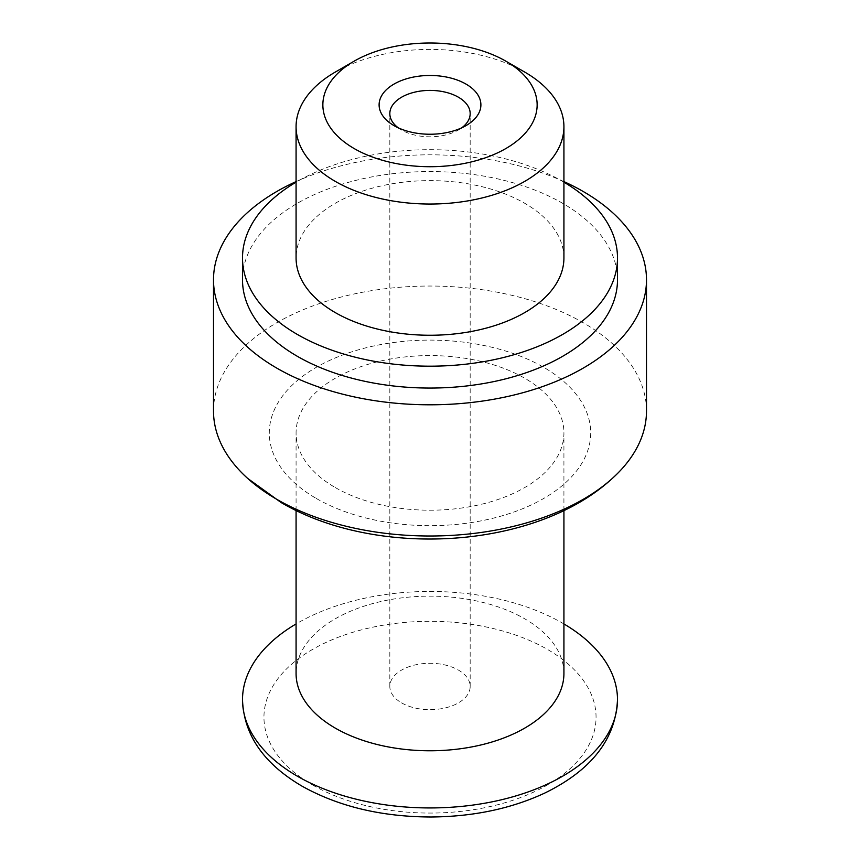 <?xml version="1.0" encoding="UTF-8"?>
<svg xmlns="http://www.w3.org/2000/svg" width="860" height="860" viewBox="0 0 860 860"><rect width="100%" height="100%" fill="white"/><g stroke="black" fill="none" stroke-linecap="round" stroke-linejoin="round"><path stroke-width="0.64" stroke-dasharray="4.3 3.22" d="M563.923 181.6A216.494 124.99 0 0 0 296.077 181.6M617.491 279.812A187.491 108.242 0 0 0 430 171.559A187.491 108.242 0 0 0 242.509 279.812M646.494 411.026A216.494 124.99 0 0 0 430 286.036A216.494 124.99 0 0 0 213.506 411.026M316.362 498.499A160.702 92.783 0 0 0 585.23 456.907A160.702 92.783 0 0 0 388.408 343.269A160.702 92.783 0 0 0 316.362 498.499M335.303 487.566A133.923 77.314 0 0 0 481.245 504.325A133.923 77.314 0 0 0 563.923 432.892A133.923 77.314 0 0 0 430 355.578A133.923 77.314 0 0 0 296.077 432.892A133.923 77.314 0 0 0 335.303 487.566M563.923 673.455A133.923 77.314 0 0 0 430 596.141A133.923 77.314 0 0 0 296.077 673.455M563.923 623.941A187.491 108.242 0 0 0 296.077 623.941M312.578 784.986A166.066 95.879 0 0 0 590.401 742.008A166.066 95.879 0 0 0 387.021 624.586A166.066 95.879 0 0 0 312.578 784.986M401.588 702.878A40.173 23.198 0 0 0 445.373 707.909A40.173 23.198 0 0 0 470.173 686.474A40.173 23.198 0 0 0 430 663.286A40.173 23.198 0 0 0 389.827 686.474A40.173 23.198 0 0 0 401.588 702.878M398.255 127.817A40.173 23.198 0 0 0 401.588 130A40.173 23.198 0 0 0 458.412 130A40.173 23.198 0 0 0 461.745 127.817M401.588 130L394.02 125.635L401.588 130M524.697 72.057A133.923 77.314 0 0 0 335.303 72.057M563.923 257.935A133.923 77.314 0 0 0 430 180.621A133.923 77.314 0 0 0 296.077 257.935M563.923 182.18A187.491 108.242 0 0 0 296.077 182.18M563.923 510.453L563.923 432.892M296.077 510.453L296.077 432.892M470.173 686.474L470.173 113.606M389.827 686.474L389.827 113.606M458.412 130L465.98 125.635"/><path stroke-width="1.29" d="M296.077 181.6A216.494 124.99 0 0 0 213.506 279.812A216.494 124.99 0 0 0 276.92 368.188A216.494 124.99 0 0 0 512.85 395.288A216.494 124.99 0 0 0 646.494 279.812A216.494 124.99 0 0 0 563.923 181.6M296.077 182.18A187.491 108.242 0 0 0 242.509 257.935L242.509 279.812A187.491 108.242 0 0 0 297.42 356.352A187.491 108.242 0 0 0 501.745 379.819A187.491 108.242 0 0 0 617.491 279.812L617.491 257.935A187.491 108.242 0 0 0 563.923 182.18M213.506 279.812L213.506 411.026A216.494 124.99 0 0 0 247.615 478.364A216.494 124.99 0 0 0 276.92 499.402A216.494 124.99 0 0 0 612.384 478.364A216.494 124.99 0 0 0 646.494 411.026L646.494 279.812M296.077 510.453L296.077 673.455A133.923 77.314 0 0 0 335.303 728.13A133.923 77.314 0 0 0 481.245 744.889A133.923 77.314 0 0 0 563.923 673.455L563.923 510.453M296.077 623.941A187.491 108.242 0 0 0 242.509 699.696A187.491 108.242 0 0 0 297.42 776.236A187.491 108.242 0 0 0 501.745 799.703A187.491 108.242 0 0 0 617.491 699.696A187.491 108.242 0 0 0 563.923 623.941M461.745 127.817A40.173 23.198 0 0 0 470.173 113.606A40.173 23.198 0 0 0 430 90.407A40.173 23.198 0 0 0 389.827 113.606A40.173 23.198 0 0 0 398.255 127.817M394.02 125.635A50.891 29.38 0 0 0 465.98 125.635A50.891 29.38 0 0 0 465.98 84.076A50.891 29.38 0 0 0 394.02 84.076A50.891 29.38 0 0 0 394.02 125.635L394.02 125.635M354.245 148.597A107.134 61.855 0 0 0 505.755 148.597A107.134 61.855 0 0 0 505.755 61.114A107.134 61.855 0 0 0 354.245 61.114A107.134 61.855 0 0 0 354.245 148.597M354.245 61.114L335.303 72.057A133.923 77.314 0 0 0 296.077 126.721A133.923 77.314 0 0 0 335.303 181.395A133.923 77.314 0 0 0 481.245 198.155A133.923 77.314 0 0 0 563.923 126.721A133.923 77.314 0 0 0 524.697 72.057L505.755 61.114M296.077 126.721L296.077 257.935A133.923 77.314 0 0 0 335.303 312.61A133.923 77.314 0 0 0 481.245 329.369A133.923 77.314 0 0 0 563.923 257.935L563.923 126.721M242.509 257.935A187.491 108.242 0 0 0 297.42 334.486A187.491 108.242 0 0 0 501.745 357.943A187.491 108.242 0 0 0 617.491 257.935M612.384 478.364C535.146 549.658 376.487 558.613 281.166 502.562L247.615 478.364M617.491 699.696C615.706 739.149 591.422 770.291 544.659 793.113C511.109 808.712 473.226 816.667 431 817C381.442 816.817 338.399 806.497 301.86 786.051C263.515 763.486 243.735 734.698 242.509 699.696"/></g></svg>
